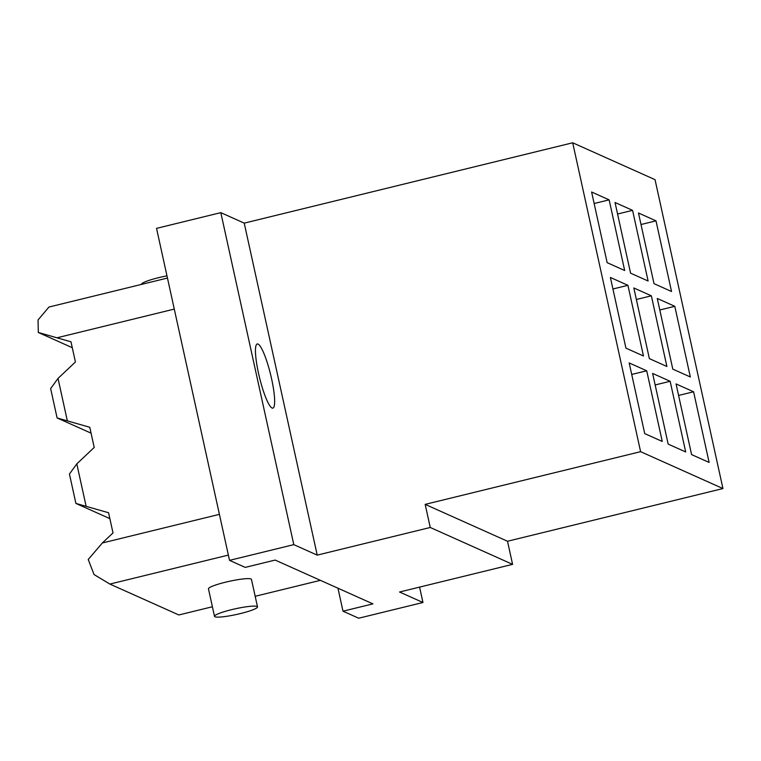 <?xml version="1.0" encoding="UTF-8"?>
<svg xmlns="http://www.w3.org/2000/svg" width="761" height="761" viewBox="0 0 761 761"><rect width="100%" height="100%" fill="white"/><g stroke="black" fill="none" stroke-linecap="round" stroke-linejoin="round"><path stroke-width="1.14" d="M655.154 384.952L670.156 381.28L685.69 451.948L668.158 444.091L652.624 373.432L670.156 381.28M636.367 299.482L651.359 295.82L666.893 366.479L649.371 358.621L633.827 287.962L651.359 295.82M617.571 214.022L632.572 210.35L648.106 281.009L630.574 273.161L615.04 202.502L632.572 210.35M231.629 609.656A22.012 2.901 -12.4 0 1 257.503 606.888A22.012 2.901 -12.4 0 1 236.633 614.45A22.012 2.901 -12.4 0 1 214.507 616.343A22.012 2.901 -12.4 0 1 231.629 609.656M214.507 616.343L208.466 588.862A22.012 2.901 -12.4 0 1 225.579 582.175A22.012 2.901 -12.4 0 1 251.463 579.406L257.503 606.888M317.213 555.121L244.224 223.135L572.7 142.783L640.61 451.673L425.171 504.372L430.25 527.478L317.213 555.121L293.803 544.638L229.527 560.362L245.213 567.392L275.13 560.067L372.928 603.873L343.002 611.188L337.951 588.205M656.001 220.852L671.535 291.511L654.013 283.653L638.469 212.994L656.001 220.852L641.009 224.514M609.133 199.858L624.676 270.516L607.145 262.659L591.611 192L609.133 199.858L594.141 203.52M674.798 306.312L690.332 376.971L672.8 369.123L657.266 298.464L674.798 306.312L659.797 309.984M627.93 285.318L643.464 355.977L625.932 348.129L610.398 277.47L627.93 285.318L612.928 288.99M693.585 391.782L709.119 462.441L691.587 454.593L676.053 383.925L693.585 391.782L678.584 395.444M646.717 370.788L662.251 441.447L644.729 433.599L629.185 362.93L646.717 370.788L631.725 374.45M258.483 373.099A33.018 5.736 -103.7 0 1 257.208 343.972A33.018 5.736 -103.7 0 1 270.631 374.678A33.018 5.736 -103.7 0 1 272.904 408.115A33.018 5.736 -103.7 0 1 258.483 373.099M293.803 544.638L220.814 212.642L244.224 223.135M229.527 560.362L156.538 228.367L220.814 212.642M425.171 504.372L507.511 541.252L722.95 488.552L655.04 179.663L572.7 142.783M640.61 451.673L722.95 488.552M430.25 527.478L512.591 564.358L507.511 541.252M343.002 611.188L358.688 618.217L422.964 602.493L399.554 592.01L512.591 564.358M422.964 602.493L419.577 587.112M228.367 555.092L109.879 584.067L178.845 614.964L212.405 606.755M255.173 596.291L320.391 580.339M109.879 584.067L94.031 574.536L88.228 559.497L102.345 542.983L219.415 514.35M88.305 559.839L88.742 558.783M102.345 542.983L113.008 532.928L108.566 512.743L75.9 503.421L69.441 474.036L76.804 463.877L94.212 447.458L89.779 427.273L57.104 417.951L50.645 388.567L58.017 378.417L75.425 361.998L70.982 341.803L38.316 332.481L72.276 347.701M75.9 503.421L109.86 518.631M86.079 506.084L76.804 463.877M57.104 417.951L91.073 433.161M67.291 420.614L58.017 378.417M174.288 309.09L57.218 337.732M38.316 332.481L38.05 319.934L48.97 307.035L167.458 278.05M39.03 332.671L38.24 332.148M166.973 275.843A22.012 2.901 167.6 0 0 158.63 277.66A22.012 2.901 167.6 0 0 141.517 284.348L141.527 284.395"/></g></svg>

